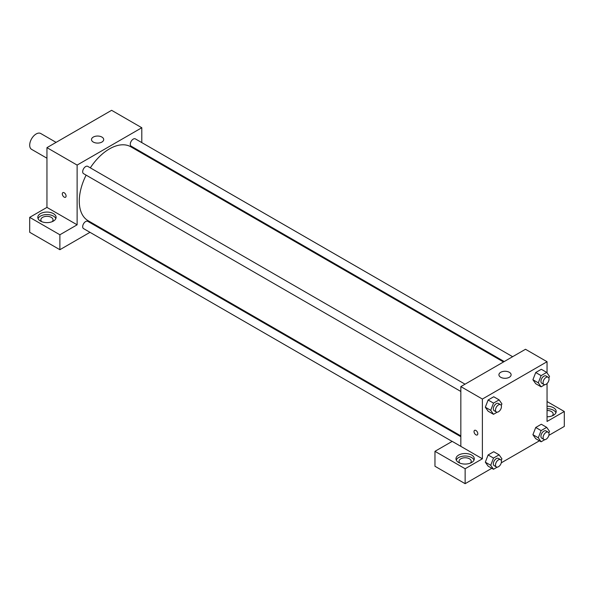 <?xml version="1.0" encoding="UTF-8"?>
<svg xmlns="http://www.w3.org/2000/svg" width="594" height="594" viewBox="0 0 594 594"><rect width="100%" height="100%" fill="white"/><g stroke="black" fill="none" stroke-linecap="round" stroke-linejoin="round"><path stroke-width="0.89" d="M56.088 142.374L40.741 133.509A9.148 5.279 120 0 0 33.695 135.959A9.148 5.279 120 0 0 29.7 145.166A9.148 5.279 120 0 0 31.593 149.354L46.948 158.212M29.7 217.352L59.883 234.771L77.123 224.814L46.948 207.395L29.7 217.352L29.7 232.284L59.883 249.71L89.991 232.321M46.948 207.395L46.948 147.654L111.613 110.313L141.795 127.74L141.795 142.597M141.795 152.309L141.795 153.133M465.035 384.177L87.764 166.365A4.21 2.428 120 0 0 83.554 168.793A4.21 2.428 120 0 0 83.554 173.648L460.833 391.468M59.883 234.771L59.883 249.71M98.404 227.465L99.116 227.057M77.123 224.814L77.123 165.08L141.795 127.74M512.629 356.697L135.358 138.885A4.21 2.428 120 0 0 132.12 140.013A4.21 2.428 120 0 0 130.279 144.245A4.21 2.428 120 0 0 131.155 146.169L504.217 361.553M460.833 436.709L87.764 221.324A4.21 2.428 120 0 0 84.519 222.453A4.21 2.428 120 0 0 82.685 226.685A4.21 2.428 120 0 0 83.554 228.608L452.138 441.409M86.123 175.126A42.679 24.644 120 0 0 79.277 201.173A42.679 24.644 120 0 0 88.12 220.708L460.833 435.892M503.512 361.969L130.799 146.785A42.679 24.644 120 0 0 90.325 167.842M62.86 192.634A2.666 1.537 -120 0 0 62.452 194.773A2.666 1.537 -120 0 0 64.189 197.126A2.666 1.537 60 0 1 62.444 194.773A2.666 1.537 60 0 1 62.86 192.634A2.666 1.537 60 0 1 65.526 194.179A2.666 1.537 60 0 1 65.526 197.26A2.666 1.537 60 0 1 64.189 197.126A2.666 1.537 -120 0 0 65.526 197.253M77.123 165.08L46.948 147.654M101.916 137.073A6.096 3.519 180 0 1 103.698 139.56A6.096 3.519 180 0 1 97.602 143.087A6.096 3.519 180 0 1 91.506 139.56A6.096 3.519 180 0 1 95.27 136.308A6.096 3.519 180 0 1 101.916 137.073M40.481 213.617A9.148 5.279 180 0 1 50.445 212.474A9.148 5.279 180 0 1 56.088 217.352A9.148 5.279 180 0 1 46.948 222.631A9.148 5.279 180 0 1 37.801 217.352A9.148 5.279 180 0 1 40.481 213.617M55.836 218.592A9.148 5.279 0 0 0 49.421 214.753A9.148 5.279 0 0 0 40.481 216.105A9.148 5.279 0 0 0 38.061 218.592M41.773 221.703A6.096 3.519 180 0 1 40.845 219.839A6.096 3.519 180 0 1 44.609 216.587A6.096 3.519 180 0 1 51.255 217.352A6.096 3.519 180 0 1 53.044 219.839A6.096 3.519 180 0 1 52.116 221.703M460.833 446.346L452.205 441.372L434.964 451.321L465.139 468.748L482.387 458.791L460.833 446.346L460.833 386.605L525.497 349.272L547.052 361.716L547.052 372.891M434.964 451.321L434.964 466.26L465.139 483.687L491.81 468.287M501.269 462.823L539.404 440.807M548.871 435.343L564.3 426.433L564.3 411.501L547.052 421.458L547.052 383.524M547.052 410.469A6.096 3.519 180 0 1 551.366 411.501A6.096 3.519 180 0 1 553.155 413.988A6.096 3.519 180 0 1 552.227 415.852M555.939 412.741A9.148 5.279 0 0 0 547.052 408.709M547.052 406.222A9.148 5.279 180 0 1 556.199 411.501A9.148 5.279 180 0 1 547.052 416.78M459.971 463.149A6.096 3.519 180 0 1 459.043 461.278A6.096 3.519 180 0 1 465.139 457.759A6.096 3.519 180 0 1 471.235 461.278A6.096 3.519 180 0 1 470.307 463.149M474.027 460.038A9.148 5.279 0 0 0 467.612 456.199A9.148 5.279 0 0 0 458.672 457.551A9.148 5.279 0 0 0 456.251 460.038M458.672 455.056A9.148 5.279 180 0 1 468.644 453.913A9.148 5.279 180 0 1 474.287 458.791A9.148 5.279 180 0 1 465.139 464.07A9.148 5.279 180 0 1 455.992 458.791A9.148 5.279 180 0 1 458.672 455.056M465.139 468.748L465.139 483.687M547.052 401.544L564.3 411.501M541.104 430.591L535.721 427.48L541.32 424.242L535.721 427.48L532.915 434.697L535.721 438.676L532.915 434.697L538.305 437.808L541.104 430.591L546.71 427.353L549.509 431.341L548.856 433.019M544.802 384.697L541.104 386.828L535.721 383.717L532.915 379.744L535.721 372.52L541.32 369.282L535.721 372.52L541.104 375.631L546.71 372.393L549.509 376.381L548.856 378.059M497.208 412.177L493.51 414.308L488.12 411.197L485.313 407.224M493.51 414.308L490.711 410.328L493.51 403.111L488.12 400L493.725 396.762L488.12 400L485.32 407.217L488.12 411.197M497.208 467.136L493.51 469.267L490.711 465.288L493.51 458.071L488.12 454.959L493.725 451.722L488.12 454.959L485.32 462.177L488.12 466.156L485.313 462.184M482.387 458.791L482.387 399.049L547.052 361.716M509.333 372.297A6.096 3.519 180 0 1 511.115 374.784A6.096 3.519 180 0 1 505.019 378.304A6.096 3.519 180 0 1 498.923 374.784A6.096 3.519 180 0 1 502.687 371.532A6.096 3.519 180 0 1 509.333 372.297M482.387 399.049L460.833 386.605M474.584 430.346A2.666 1.537 -120 0 0 474.175 432.484A2.666 1.537 -120 0 0 475.92 434.83A2.666 1.537 60 0 1 474.175 432.484A2.666 1.537 60 0 1 474.584 430.346A2.666 1.537 60 0 1 477.249 431.883A2.666 1.537 60 0 1 477.249 434.964A2.666 1.537 60 0 1 475.92 434.83A2.666 1.537 -120 0 0 477.257 434.964M493.51 403.111L499.109 399.873L501.915 403.861L501.262 405.539M500.571 404.692L498.418 403.452A4.21 2.428 120 0 0 495.173 404.573A4.21 2.428 120 0 0 493.339 408.813A4.21 2.428 120 0 0 494.208 410.736L496.361 411.984A4.21 2.428 120 0 0 500.571 409.548A4.21 2.428 120 0 0 500.571 404.692A4.21 2.428 120 0 0 497.327 405.821A4.21 2.428 120 0 0 495.493 410.053A4.21 2.428 120 0 0 496.361 411.984M490.711 410.328L485.32 407.217M499.109 399.873L493.725 396.762M541.104 386.828L538.305 382.848L541.104 375.631M548.165 377.212L546.012 375.972A4.21 2.428 120 0 0 542.768 377.093A4.21 2.428 120 0 0 540.934 381.333A4.21 2.428 120 0 0 541.802 383.256L543.963 384.504A4.21 2.428 120 0 0 548.165 382.068A4.21 2.428 120 0 0 548.165 377.212A4.21 2.428 120 0 0 544.928 378.341A4.21 2.428 120 0 0 543.087 382.573A4.21 2.428 120 0 0 543.963 384.504M535.721 383.717L532.915 379.737L538.305 382.848M546.71 372.393L541.32 369.282M493.51 458.071L499.109 454.833L501.915 458.82L501.262 460.499M500.571 459.652L498.418 458.412A4.21 2.428 120 0 0 495.173 459.533A4.21 2.428 120 0 0 493.339 463.773A4.21 2.428 120 0 0 494.208 465.696L496.361 466.943A4.21 2.428 120 0 0 500.571 464.508A4.21 2.428 120 0 0 500.571 459.652A4.21 2.428 120 0 0 497.327 460.781A4.21 2.428 120 0 0 495.493 465.013A4.21 2.428 120 0 0 496.361 466.943M493.51 469.267L488.12 466.156M490.711 465.288L485.32 462.177M499.109 454.833L493.725 451.722M544.802 439.657L541.104 441.788L538.305 437.808M548.165 432.172L546.012 430.932A4.21 2.428 120 0 0 542.768 432.053A4.21 2.428 120 0 0 540.934 436.293A4.21 2.428 120 0 0 541.802 438.216L543.963 439.463A4.21 2.428 120 0 0 548.165 437.036A4.21 2.428 120 0 0 548.165 432.172A4.21 2.428 120 0 0 544.928 433.301A4.21 2.428 120 0 0 543.087 437.533A4.21 2.428 120 0 0 543.963 439.463M541.104 441.788L535.721 438.676M546.71 427.353L541.32 424.242"/></g></svg>
